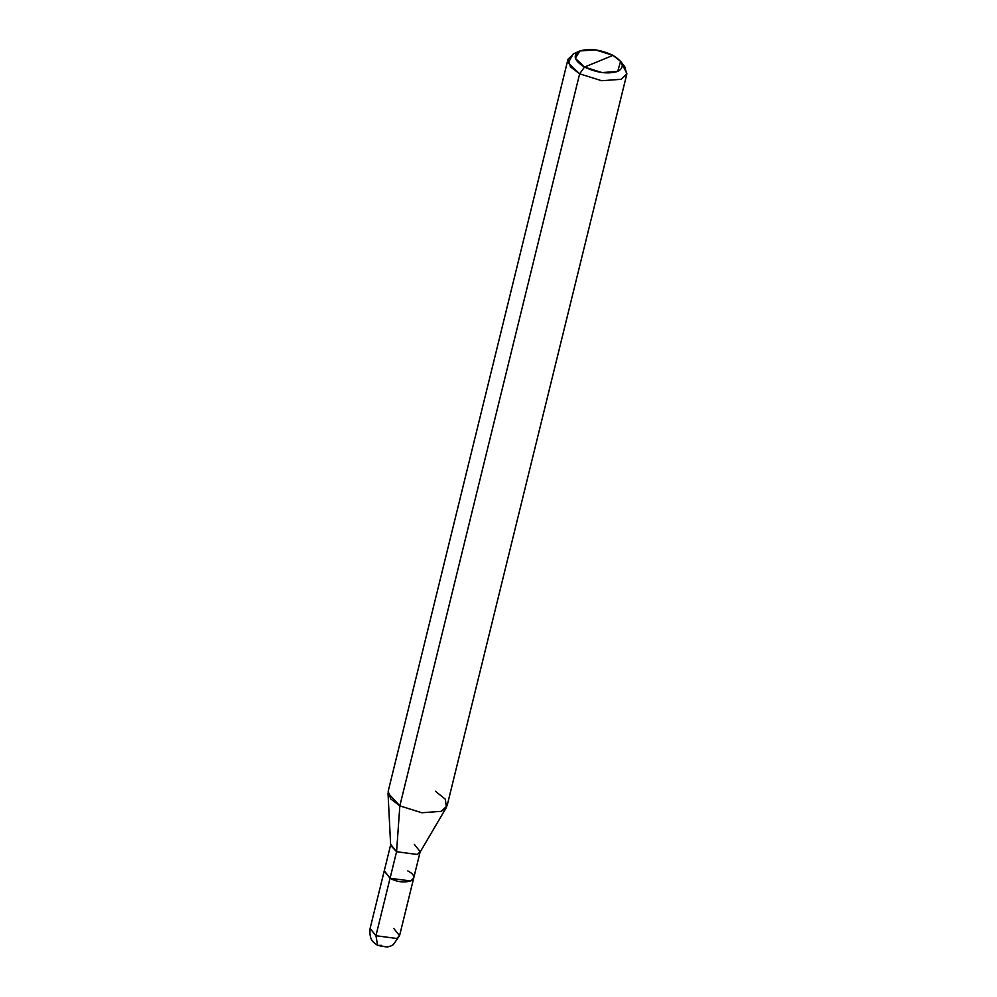 <?xml version="1.0" encoding="UTF-8"?>
<svg xmlns="http://www.w3.org/2000/svg" width="997" height="997" viewBox="0 0 997 997"><rect width="100%" height="100%" fill="white"/><g stroke="black" fill="none" stroke-linecap="round" stroke-linejoin="round"><path stroke-width="1.5" d="M381.577 945.33L377.639 945.418L387.135 947.063L390.774 946.028L393.354 944.62L399.56 935.697L413.68 878.22L410.789 880.987L390.064 878.257C404.844 886.694 423.588 878.993 407.835 870.954C423.613 878.993 404.844 886.707 390.051 878.257L375.944 935.722L370.099 928.456L375.944 935.722L396.681 938.464L399.56 935.697L396.681 938.464L375.944 935.722L377.639 945.418L375.944 935.722L390.051 878.257L384.281 870.755L390.051 878.257L410.801 880.999L413.73 877.983M399.56 935.697L393.728 928.419M626.901 73.753L447.092 805.788L441.322 811.334L421.806 812.754L399.834 805.863L421.806 812.754L441.322 811.334L446.432 807.396L419.862 852.497L417.307 854.466L396.582 851.737L390.064 878.257L396.582 851.737L399.834 805.863L579.643 73.828L584.504 67.061C573.985 60.518 572.403 55.171 579.78 50.984C589.576 48.118 600.63 49.576 612.968 55.371L584.504 67.061L602.076 72.582L617.691 71.435L620.583 61.328L612.968 55.371C623.499 61.901 625.069 67.26 617.691 71.435C607.908 74.314 596.842 72.856 584.504 67.061L612.968 55.371L595.396 49.85L579.78 50.984L575.344 58.337L584.504 67.061L579.643 73.828L601.615 80.72L621.131 79.299L626.901 73.753L622.041 63.833M390.064 878.257L384.231 870.992L390.749 844.471L396.582 851.737L417.307 854.466L420.186 851.7L414.353 844.434M446.432 807.396L445.323 799.195L435.415 791.244M620.583 61.328L624.745 66.649L626.764 74.202L621.131 79.299L601.615 80.72L579.643 73.828L399.834 805.863L396.582 851.737L390.662 845.331L388.007 793.039L399.834 805.863L390.687 798.871L388.169 791.319L567.978 59.284L570.496 66.836L579.643 73.828L568.19 62.923L573.163 53.988L579.319 51.183M576.864 52.741L573.749 53.738L567.978 59.284M377.639 945.418C373.725 942.277 368.99 940.931 370.099 928.456L384.219 870.992M413.668 878.22L420.186 851.7"/></g></svg>
